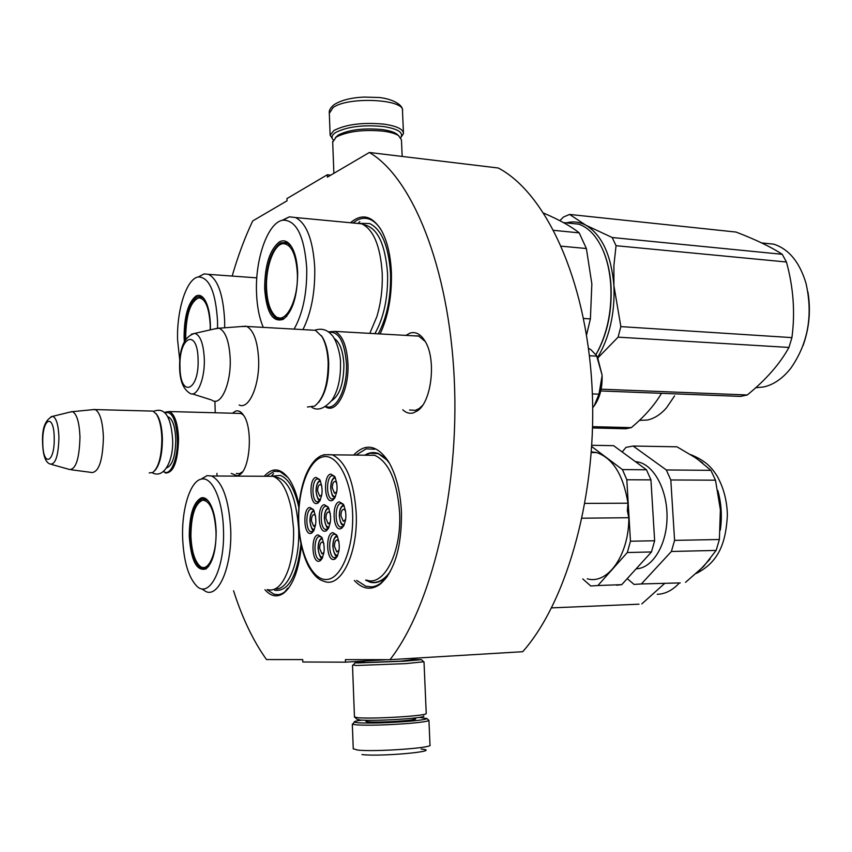 <?xml version="1.0" encoding="UTF-8"?>
<svg xmlns="http://www.w3.org/2000/svg" width="852" height="852" viewBox="0 0 852 852"><rect width="100%" height="100%" fill="white"/><g stroke="black" fill="none" stroke-linecap="round" stroke-linejoin="round"><path stroke-width="1.28" d="M233.565 590.787C242.287 618.094 253.268 641.023 266.506 659.565L302.705 659.597L302.79 661.993L345.507 662.164L345.411 659.629L389.992 659.672L522.713 651.705C567.805 600.979 598.136 491.412 591.916 384.784C585.814 278.072 545.259 192.552 498.25 168.004L369.363 152.487C412.059 177.376 449.015 266.74 454.265 379.119C459.622 491.412 431.325 606.826 389.992 659.672M369.363 152.487L327.402 177.12L327.306 174.766L330.746 175.15M232.17 276.069C237.942 256.058 244.78 237.687 252.703 220.945L287.039 200.806L286.964 198.569L327.306 174.766M217.015 476.012L216.94 473.35M215.236 412.762L214.917 401.196M232.404 413.22L235.535 411.133C238.411 410.217 241.084 411.58 243.565 415.233C253.023 427.949 250.275 468.834 239.614 474.82L237.452 475.831L231.286 473.435M405.946 335.39L409.801 333.196C415.68 331.279 420.856 334.112 425.34 341.663C436.512 359.746 431.527 402.091 417.352 410.909L413.241 412.932C409.535 413.88 406.042 412.837 402.783 409.791M354.315 580.468C362.696 589.435 371.397 590.606 380.439 583.982C394.817 570.531 401.825 546.537 401.452 511.988C400.355 491.125 396.02 474.298 388.448 461.518C377.117 444.914 365.519 442.752 353.655 455.043M380.12 333.941C388.278 316.294 392.026 295.665 391.377 272.054C390.535 255.014 387.277 241.233 381.6 230.732C372.335 215.609 361.962 212.947 350.481 222.745M264.94 589.733C271.032 596.581 277.347 597.678 283.886 593.035C293.205 585.143 299.031 569.349 301.363 545.653M299.031 505.002C296.773 494.373 293.589 485.906 289.478 479.601C281.107 467.961 272.693 466.853 264.248 476.268M345.507 662.164L387.074 659.672M237.506 413.358L240.711 413.316L243.534 415.18M242.49 471.848L239.401 473.691L236.366 473.467M412.794 335.773L418.545 335.944L425.223 341.46M422.517 405.445L419.312 408.449L415.478 410.344L409.567 409.993M388.8 574.12L384.263 578.678C379.449 582.427 374.539 583.545 369.523 582.022M387.99 460.794L377.883 453.339C373.4 451.89 369.022 452.508 364.752 455.181M352.909 222.979L357.094 220.178C361.291 218.037 365.455 217.718 369.576 219.241C373.708 220.828 377.457 224.214 380.823 229.39M387.585 576.005C382.665 582.736 377.329 586.357 371.589 586.879L365.796 586.229L356.711 580.393M356.051 455.075L366.136 448.866L374.667 449.249M266.367 476.279L274.056 471.358L280.01 471.603L288.029 477.557M288.828 587.848C285.431 592.055 281.842 594.334 278.061 594.664L274.014 594.227L267.07 589.659M333.196 139.877C331.077 137.428 331.897 134.967 335.656 132.486C347.211 126.65 363.08 124.658 383.283 126.501C397.937 128.812 403.773 132.529 400.781 137.63M333.068 139.717L330.139 135.234L333.931 130.484C346.082 124.307 362.792 122.198 384.082 124.158C396.84 126.053 403.305 129.195 403.475 133.583L400.909 137.46M419.376 717.416L426.927 718.545C426.021 719.418 419.759 720.355 408.161 721.356C387.17 722.911 370.503 723.391 358.159 722.784L354.389 722.177C353.431 721.612 355.848 720.941 361.631 720.185M428.407 719.919L428.918 720.398C427.992 721.346 421.41 722.347 409.184 723.401C387.053 725.063 369.491 725.553 356.498 724.892L352.547 724.243L353.335 723.359M365.955 721.442L367.201 721.314M421.133 749.068C444.286 750.963 381.057 756.959 361.972 754.563M398.203 135.298L396.35 133.721C393.315 131.815 388.555 130.431 382.058 129.557C363.527 127.875 348.926 129.706 338.276 135.031L335.486 137.545M402.176 156.438L401.462 139.877L398.555 135.606C395.317 133.572 390.216 132.092 383.251 131.155C363.357 129.366 347.701 131.314 336.284 137.012L332.695 142.146M423.742 715.914C424.828 716.756 419.131 717.703 406.638 718.779C387.351 720.206 372.015 720.643 360.652 720.121L356.967 719.258L354.943 717.373M424.008 661.94L426.234 713.529C426.288 714.391 420.121 715.339 407.714 716.383C387.01 717.895 370.577 718.374 358.404 717.831L354.464 716.969M411.931 659.427L421.452 659.672L404.242 661.173L358.458 662.931L355.146 662.813L364.368 661.642M423.732 661.78L405.509 663.633L356.402 665.497L353.186 664.997M411.942 659.736L400.866 661.163L364.667 662.558L361.78 662.313L364.379 661.94M328.286 331.843L334.996 331.407C342.483 335.251 346.796 345.912 347.935 363.367C349.267 388.618 337.52 412.56 326.891 407.565L325.144 406.67M328.851 332.248C338.702 331.236 344.559 341.652 346.423 363.506C347.733 388.288 336.093 411.665 325.72 406.329M321.289 335.55L322.631 337.562C326.188 343.739 328.212 352.121 328.691 362.696C328.872 380.45 325.507 393.699 318.584 402.453M310.65 330.033L315.464 330.31L321.939 336.583C325.592 342.941 327.669 351.578 328.169 362.473C328.137 384.252 323.622 398.8 314.622 406.127L307.455 406.99M241.393 326.54L246.803 326.454C253.683 330.374 257.623 341.332 258.625 359.331C259.775 385.37 248.89 410.1 239.135 404.977M214.076 329.01L219.145 328.201C225.578 331.29 229.263 341.45 230.2 358.692C231.233 383.272 221.051 406.319 212.286 400.44M164.638 412.869L165.767 412.006L169.527 411.548C174.788 414.423 177.802 423.444 178.558 438.62C177.951 461.294 173.659 472.764 165.703 473.03L163.488 471.55M164.766 412.975L164.979 412.847C171.912 410.802 176.044 419.429 177.386 438.705C178.143 459.047 170.315 477.163 163.605 471.444M155.959 413.55L157.088 414.977C160.251 420.015 162.018 427.842 162.391 438.439C162.381 453.914 159.867 464.638 154.862 470.623M150.442 411.047L152.998 411.111L156.395 414.157C159.643 419.344 161.454 427.395 161.848 438.322C161.72 456.033 158.706 467.428 152.806 472.487L149.217 472.924M92.463 409.695L95.264 409.578C100.046 412.506 102.751 421.74 103.401 437.289C102.772 460.538 98.843 472.296 91.611 472.572M69.917 412.112L72.495 411.654C76.882 413.997 79.374 422.517 79.971 437.225C79.332 459.09 75.753 469.846 69.214 469.505M588.487 348.255L591 349.789L596.581 355.603L602.044 374.912L597.635 357.755M602.044 374.912L602.087 375.711C602.449 387.905 599.819 397.948 594.195 405.85L593.077 407.235M592.704 407.65L593.812 406.34M594.195 405.85L598.967 394.156L602.087 375.711M592.353 393.912L598.967 394.156M589.414 355.753L596.783 356.136M320.576 481.22C317.753 481.476 316.284 484.82 316.145 491.263C316.582 496.791 318.041 499.591 320.512 499.645M321.822 494.916L319.756 496.269L317.594 490.954C317.7 486.684 318.691 484.554 320.565 484.586L321.854 485.949M328.957 508.58C326.082 508.761 324.58 512.095 324.452 518.58C324.932 524.342 326.454 527.207 329.042 527.186M330.363 522.255L328.18 523.799L325.922 518.335C326.028 514.044 327.03 511.924 328.925 511.967L330.32 513.479M322.503 538.72C319.734 538.965 318.297 542.234 318.19 548.539C318.659 554.311 320.182 557.219 322.748 557.251M323.994 552.437L321.918 553.875L319.638 548.337C319.734 544.14 320.703 542.064 322.546 542.106L323.877 543.47M344.208 505.832C341.173 505.896 339.575 509.294 339.426 516.014C339.937 521.967 341.567 524.875 344.293 524.736M345.699 519.432L343.281 521.307L340.949 515.758C341.066 511.381 342.099 509.219 344.08 509.272L345.656 511.104M335.496 478.015C332.525 478.142 330.959 481.55 330.8 488.228C331.279 493.947 332.812 496.78 335.422 496.716M336.817 491.657L334.538 493.308L332.301 487.919C332.408 483.542 333.441 481.38 335.39 481.423L336.859 483.073M337.52 536.547C334.602 536.664 333.068 539.998 332.94 546.526C333.462 552.511 335.07 555.461 337.775 555.366M339.096 550.2L336.796 551.947L334.453 546.324C334.548 542.032 335.56 539.923 337.477 539.976L338.979 541.638M314.25 511.221C311.534 511.519 310.117 514.8 310 521.062C310.447 526.621 311.896 529.454 314.345 529.55M314.377 526.185L313.611 526.195L311.427 520.817C311.523 516.621 312.492 514.544 314.313 514.576L315.538 515.811M313.611 526.195L315.591 524.928M328.297 528.677L325.517 529.486C319.638 528.091 319.883 506.748 325.783 506.237L328.19 507.1M324.324 504.693L328.105 506.972C331.854 516.301 331.364 524.172 326.625 530.594L325.283 531.169C317.871 532.915 316.901 505.47 324.324 504.693M343.548 526.195L340.566 527.1C334.485 525.641 334.751 503.969 340.853 503.425L343.452 504.395M339.373 501.849L343.377 504.277C347.179 513.745 346.657 521.712 341.801 528.197L340.385 528.815C332.695 530.615 331.673 502.669 339.373 501.849M337.041 556.846L334.144 557.74C328.084 556.313 328.254 534.502 334.335 534.183L336.742 535.088M332.855 532.628L336.678 535.003C340.534 544.396 340.086 552.341 335.347 558.837L333.846 559.466C326.273 560.967 325.272 533.16 332.855 532.628M334.751 476.545L332.173 475.64C326.252 476.364 325.911 497.579 331.811 499.006L334.666 498.186M331.684 500.667L332.951 500.113C337.797 493.691 338.361 485.789 334.655 476.396L330.704 474.074C323.174 475.139 324.165 502.712 331.684 500.667M313.483 509.72L311.246 508.942C305.538 509.432 305.314 530.455 311.001 531.797L313.589 531.062M309.808 507.43C302.641 508.165 303.568 535.141 310.714 533.437L311.981 532.905C316.603 526.547 317.072 518.772 313.387 509.571L309.808 507.43M321.715 537.239L319.479 536.419C313.611 536.717 313.451 558.198 319.308 559.562L322.013 558.763M318.03 534.896C310.703 535.397 311.662 562.714 318.967 561.255L320.373 560.669C325.017 554.237 325.432 546.388 321.641 537.122L318.03 534.896M319.745 501.136L317.082 501.871C311.385 500.507 311.694 479.601 317.423 478.92L319.82 479.729M316.912 503.5C309.659 505.481 308.712 478.387 315.975 477.376L319.713 479.559C323.366 488.824 322.823 496.631 318.094 502.978L316.912 503.5M352.59 513.128C351.375 479.026 336.828 452.955 322.599 456.938C308.328 460.41 297.614 490.858 298.775 522.404C299.744 553.97 312.535 580.915 327.03 579.466C341.535 578.519 354.017 547.197 352.59 513.128M389.566 463.424C385.871 458.312 381.898 455.032 377.628 453.583L369.47 453.264L364.944 455.192M366.605 580.074C383.954 586.879 401.761 552.107 399.599 512.574C397.181 480.997 388.874 461.912 374.688 455.309L323.707 454.723M369.47 453.264L366.072 455.202M390.344 571.426C383.858 580.5 376.85 583.95 369.31 581.778L365.583 580.106M584.983 503.394L627.967 503.202L627.317 510.604L628.829 517.718C629.053 555.035 607.806 584.845 587.262 578.817M582.108 518.197L628.829 517.718M627.967 503.202C623.387 475.139 612.971 458.269 596.719 452.604L591.384 451.826M680.29 582.906L641.364 583.95L671.387 551.478L716.138 550.424L719.386 539.508L720.387 509.752L715.488 480.177L670.812 479.974L674.582 540.37L671.387 551.478M627.221 578.625L634.08 584.429L641.364 583.95M582.811 578.966L590.787 586.006L597.902 585.526L627.317 552.533L651.471 551.958L621.726 584.664L616.646 585.217M621.726 584.664L597.902 585.526M591.821 445.287L613.621 445.681L646.487 469.782L650.939 479.878L626.827 479.761L630.459 541.222L627.317 552.533M650.939 479.878L654.645 540.764L630.459 541.222M591.735 446.576L622.439 469.58L626.827 479.761M646.487 469.782L622.439 469.58M654.645 540.764L651.471 551.958M635.294 461.571L638.893 462.167C654.677 465.991 667.648 491.018 667.031 518.048C666.594 545.088 652.685 567.762 636.795 568.795L636.114 568.838M685.53 582.353L703.582 566.495L716.138 550.424M719.386 539.508L674.582 540.37M633.121 446.033L666.317 469.953L710.887 470.336L696.616 458.44L676.978 446.81L633.121 446.033L625.975 447.375L622.194 451.965M710.887 470.336L715.488 480.177M666.317 469.953L670.812 479.974M264.652 288.636C264.791 265.079 269.743 249.476 279.509 241.819C284.067 239.508 288.157 241.286 291.778 247.144C295.25 253.236 297.21 261.692 297.667 272.512C297.518 295.974 292.705 311.576 283.237 319.319C272.672 322.77 266.474 312.546 264.652 288.636M286.836 316.167L284.121 318.371L277.624 319.117C270.755 315.442 266.878 305.24 265.994 288.498C266.133 265.547 270.957 250.35 280.478 242.905L286.645 242.437L291.309 246.377M602.822 249.87L602.982 250.232C607.497 260.552 610.181 272.47 611.033 285.984C612.109 312.194 607.103 335.049 596.017 354.549M567.933 223.054L578.689 224.151C588.476 227.495 596.464 235.94 602.662 249.519C607.242 259.977 609.957 272.044 610.82 285.729C611.906 311.907 606.965 334.836 595.995 354.517M583.545 318.456L590.393 318.914L591.852 283.908L586.378 248.528L561.34 246.196M586.538 334.985L590.393 318.914M543.789 213.16C559.583 219.954 571.394 226.525 579.211 232.873L586.378 248.528M553.747 230.349L579.211 232.873M369.811 333.366L376.829 316.71C380.769 303.6 382.58 289.648 382.26 274.823L382.197 272.991C380.354 245.951 373.527 229.55 361.717 223.81L295.516 217.537C306.645 223.32 313.057 240.051 314.739 267.741C315.208 292.225 311.268 312.854 302.929 329.607M294.11 329.106C302.907 313.344 307.114 293.003 306.72 268.082C304.377 236.249 296.507 220.263 283.098 220.146C268.082 221.871 255.067 258.678 256.516 292.609C257.016 306.518 259.285 318.105 263.321 327.381M287.443 242.809L286.687 243.118M282.012 318.829L282.555 319.127M282.129 220.338L289.382 216.834L295.516 217.537M354.73 223.149L361.717 223.81M360.343 223.373L369.576 223.522C381.653 229.348 388.64 245.972 390.525 273.385C391.1 297.178 387.021 317.327 378.288 333.835M601.139 389.183L747.257 394.977L740.569 396.404L600.766 390.951M566.292 222.883C573.045 221.094 579.605 221.893 585.995 225.29C602.002 235.045 611.299 255.174 613.909 285.676L613.909 265.377L616.049 245.706L612.194 237.516L585.995 225.29L569.583 214.438L563.545 216.962L559.849 220.689M807.909 291.927C810.923 310.213 809.304 328.116 803.042 345.635M597.55 357.584C609.553 337.413 615.006 313.44 613.909 285.676L620.852 326.614L618.083 337.158L788.963 347.435C779.772 364.049 765.863 379.896 747.257 394.977M597.763 358.021L618.083 337.158M612.194 237.516L782.242 254.301L786.439 262.001C793.446 287.475 795.267 312.684 791.913 337.616L788.963 347.435M569.583 214.438L736.075 232.064C756.012 239.731 771.401 247.144 782.242 254.301M616.049 245.706L786.439 262.001M620.852 326.614L791.913 337.616M761.752 242.958L773.722 244.151C788.92 249.082 799.698 262.203 806.045 283.514C813.138 315.421 808.026 343.718 790.677 368.405C782.605 378.554 773.584 384.742 763.626 386.968L755.713 387.735M266.548 288.157C265.6 266.772 274.067 243.842 283.375 243.64C291.373 244.364 296.027 254.205 297.337 273.141C298.732 300.713 284.813 326.231 274.93 315.677C269.946 310.554 267.145 301.384 266.548 288.157M286.421 243.129L287.667 242.937M278.21 317.626L282.789 319.042M189.261 536.132C189.442 514.619 193.51 501.839 201.477 497.802C204.182 497.227 206.738 498.676 209.155 502.158C213.298 508.687 215.631 518.399 216.152 531.297C216.131 550.477 212.766 563.012 206.035 568.891C196.631 571.596 191.04 560.68 189.261 536.132M208.687 566.303L206.823 567.943L201.977 568.71C195.225 564.982 191.391 554.109 190.465 536.057C190.646 515.098 194.607 502.648 202.382 498.739L205.236 498.91L208.42 501.146M267.603 589.648C276.091 591.671 283.141 584.6 288.743 568.433C292.364 556.793 293.972 543.597 293.567 528.847L291.608 510.22C287.742 490.976 281.586 479.665 273.119 476.311L211.637 475.991C222.606 481.763 228.964 499.655 230.722 529.656C232.138 565.59 219.102 597.263 206.216 591.703L201.732 588.902M201.391 479.112C190.358 480.89 181.668 508.676 182.616 537.335C183.574 560.637 188.175 576.793 196.439 585.771C209.262 599.446 225.056 568.497 223.48 529.987C222.851 500.028 212.073 476.183 201.391 479.112L207.015 475.65L211.637 475.991M201.008 479.197L207.015 475.65M267.006 476.279L273.119 476.311M300.98 543.853C297.156 576.293 288.402 591.789 274.738 590.34M272.363 476.098L280.361 475.427C288.594 478.6 294.749 489.272 298.828 507.451M551.585 607.881L639.011 604.185M621.566 451.507L622.556 451.517M664.624 583.471L641.822 603.898M679.385 582.938C672.899 590.01 665.785 593.791 658.021 594.281L657.233 594.313M190.912 535.961C191.125 515.258 195.097 503.319 202.819 500.167C210.274 501.082 214.661 511.509 215.982 531.456C216.898 554.428 207.664 573.471 199.762 565.93C194.501 560.691 191.551 550.701 190.912 535.961M202.872 567.421L206.397 568.209M184.341 341.631L184.096 336.998C184.277 315.9 188.26 302.236 196.045 296.006C199.187 294.43 202.084 295.655 204.736 299.691C208.08 305.24 209.954 313.515 210.369 324.516L210.369 329.852M185.406 339.735L185.289 336.881C185.459 316.326 189.336 303.024 196.94 296.965L201.2 296.645L204.31 299.052M224.694 327.786L224.651 320.799C223.277 294.824 217.888 279.328 208.495 274.344L204.15 273.886L198.388 276.943C209.326 277.294 215.684 292.023 217.526 321.119L217.558 327.924M204.15 273.886L198.431 276.932C186.684 278.295 176.545 310.043 177.599 340.086L179.793 360.502M592.598 426.671L631.3 427.64L625.805 428.769L592.566 427.96M639.383 420.398L647.403 420.025C654.219 418.566 660.566 414.519 666.456 407.895L674.582 395.892M661.493 393.326C654.496 405.19 644.432 416.628 631.3 427.64M185.821 339.107L185.715 336.625C186.119 314.335 190.507 301.406 198.867 297.827C205.385 298.573 209.166 307.625 210.21 325.006L210.21 329.884M329.319 113.337L333.057 107.597C348.095 96.191 405.595 99.173 402.495 110.984L403.443 132.774M367.468 720.717C365.05 721.261 365.455 721.665 368.692 721.921C381.291 723.018 424.999 719.706 413.838 718.534M428.929 720.387L429.994 744.999C433.934 747.918 373.794 752.135 357.457 750.026L353.25 748.748M334.176 338.361C339.841 342.216 343.079 350.896 343.899 364.39C343.793 383.389 339.66 395.541 331.492 400.834M218.442 328.02L194.948 333.345C184.415 336.327 179.303 347.744 179.612 367.595C179.847 380.375 183.116 388.832 189.432 392.942C196.524 398.938 205.151 379.598 204.299 358.724C203.5 343.846 200.38 335.39 194.948 333.345L191.37 334.186M198.101 359.448C197.547 327.424 178.643 336.7 179.996 367.287C180.209 398.47 199.283 391.302 198.101 359.448M167.642 416.628C172.349 418.332 175.065 425.872 175.778 439.238C175.512 455.905 172.455 465.469 166.619 467.929M72.143 411.569L52.728 416.319C45.273 419.482 41.897 428.29 42.6 442.742C42.973 455.394 45.465 462.487 50.076 464.031C55.412 464.851 58.373 456.022 58.937 437.523C58.447 424.978 56.37 417.906 52.728 416.319L50.928 416.766M54.219 437.992C54.017 412.496 42.067 418.002 42.781 442.603C42.813 467.546 54.837 463.382 54.219 437.992M324.271 581.405C341.013 588.338 358.255 553.054 356.211 512.904C353.91 480.826 345.923 461.443 332.227 454.766C320.948 454.254 320.214 456.171 316.539 458.77C312.29 462.625 308.669 468.185 305.676 475.448C300.479 488.984 298.093 504.661 298.541 522.468C299.244 539.699 302.556 554.258 308.456 566.133C315.826 578.646 320.256 580.063 324.271 581.405M692.335 455.607L702.719 462.977M717.853 490.603C721.41 503.436 722.23 516.621 720.313 530.157M710.163 558.955L698.715 571.277M363.442 224.608C377.202 227.196 385.242 243.555 387.575 273.684C388.107 297.636 383.879 317.626 374.891 333.643M274.493 476.864C288.029 478.409 296.081 495.736 298.647 528.847C300.074 561.17 288.168 590.692 275.271 588.892M241.425 472.732L239.614 474.82M419.312 408.449L417.352 410.909M384.263 578.678L380.439 583.982M287.635 588.221L283.886 593.035M330.139 135.234L329.287 112.56C329.042 110.185 330.64 107.554 334.08 104.668C340.97 100.259 350.864 97.724 363.783 97.075L379.055 97.49C392.378 98.832 402.889 104.775 402.474 110.238M426.927 718.545L428.918 720.398M364.347 661.035L364.411 662.558M411.889 658.362L411.963 660.343M367.617 720.355L367.212 721.388L369.001 721.868C378.075 722.73 413.997 720.856 414.21 719.035L413.561 718.14M354.389 722.177L352.547 724.243M352.323 724.062L353.26 748.951M396.35 133.721L398.555 135.606M338.276 135.031L336.284 137.012M333.877 173.318L332.674 141.453M421.452 659.672L423.934 661.972M355.146 662.813L352.866 665.348M354.464 717.118L352.504 665.263M419.024 336.125L334.996 331.407M322.631 337.562L321.939 336.583M315.464 330.31L246.803 326.454M219.145 328.201L246.1 326.188M192.424 393.901L211.615 400.003M241.084 413.454L169.527 411.548M164.979 412.847L165.767 412.006M157.088 414.977L156.395 414.157M152.998 411.111L95.264 409.578M72.495 411.654L94.913 409.45M71.312 469.782L91.26 472.413M51.684 464.478L68.874 469.292M598.083 358.66L596.666 355.817M314.995 330.139C321.534 328.084 327.04 329.628 331.545 334.751C336.423 339.096 340.981 356.093 340.502 363.591C340.768 378.725 337.893 390.951 331.897 400.27C324.378 408.704 317.679 411.058 311.779 407.32M153.488 411.324C159.665 409.152 170.176 407.458 172.573 438.876C173.893 459.153 164.468 479.442 152.263 472.775M320.182 480.368C317.476 481.657 316.092 485.299 316.049 491.295C317.253 498.228 318.605 501.295 320.096 500.507M328.521 507.685C325.783 508.953 324.388 512.595 324.346 518.612C325.624 525.79 327.051 528.943 328.616 528.091M322.077 537.857C319.447 539.135 318.115 542.703 318.084 548.56C319.159 555.461 320.576 558.646 322.354 558.124M343.729 504.874C340.843 506.099 339.373 509.826 339.32 516.046C341.034 527.037 342.28 524.001 343.825 525.716M335.06 477.088C332.205 478.345 330.757 482.072 330.693 488.26C332.397 499.112 333.515 495.885 334.964 497.653M337.051 535.62C334.282 536.856 332.876 540.509 332.834 546.547C333.92 553.555 335.422 556.814 337.339 556.313M313.855 510.391C311.268 511.69 309.947 515.258 309.904 521.094C311.15 528.144 312.503 531.243 313.962 530.391M327.093 529.465L325.517 529.486M327.818 529.081L326.625 530.594M342.238 527.079L340.566 527.1M343.005 526.664L341.801 528.197M335.794 557.698L334.144 557.74M336.529 557.293L335.347 558.837M331.811 499.006L333.388 499.006M334.154 498.601L332.951 500.113M311.001 531.797L312.482 531.776M313.163 531.414L311.981 532.905M319.308 559.562L320.874 559.519M321.555 559.146L320.373 560.669M318.584 501.871L317.082 501.871M319.298 501.498L318.094 502.978M378.607 453.594L377.628 453.583M596.719 452.604L591.331 452.518M636.061 462.135L638.893 462.167M690.876 454.691C706.404 461.028 711.878 467.94 717.128 476.066C723.668 487.791 727.076 500.859 727.384 515.279C725.925 540.711 720.132 561.33 696.403 573.385M602.982 250.232L602.662 249.519M578.689 224.151L563.438 222.585M281.81 319.362L277.624 319.117M284.121 318.371L283.237 319.319M283.098 220.146L289.382 216.834M358.468 223.022L359.789 221.626M761.667 242.916L773.722 244.151M283.375 243.64L287.944 243.108M205.566 568.614L201.988 568.71M206.823 567.943L206.035 568.891M271.586 475.938L273.588 473.574M202.819 500.167L206.322 499.421M256.814 277.869L208.495 274.344M198.867 297.827L202.393 297.273"/></g></svg>
